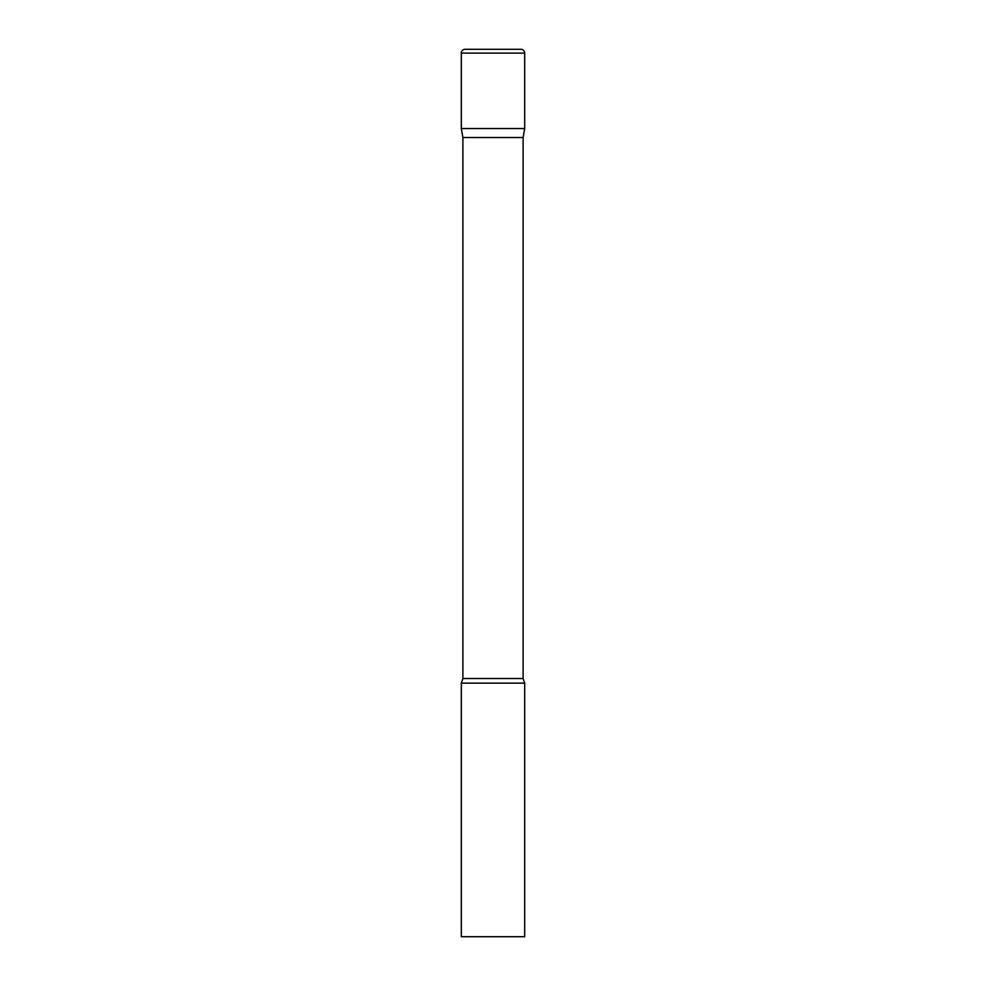 <?xml version="1.0" encoding="UTF-8"?>
<svg xmlns="http://www.w3.org/2000/svg" width="986" height="986" viewBox="0 0 986 986"><rect width="100%" height="100%" fill="white"/><g stroke="black" fill="none" stroke-linecap="round" stroke-linejoin="round"><path stroke-width="0.74" stroke-dasharray="4.93 3.7" d="M520.891 49.3L465.109 49.3M524.688 128.537L461.312 128.537L524.688 128.537M462.89 137.522L523.11 137.522M461.312 683.162L524.688 683.162M461.312 936.7L524.688 936.7M524.688 53.108L461.312 53.108M462.89 678.516L523.11 678.516"/><path stroke-width="1.48" d="M523.11 137.522L523.11 678.516L462.89 678.516L462.89 137.522L523.11 137.522L524.688 128.537L461.312 128.537L524.688 128.537L524.688 53.108A3.808 3.808 0 0 0 520.891 49.3L465.109 49.3A3.808 3.808 0 0 0 461.312 53.108L524.688 53.108M462.89 137.522L461.312 128.537L461.312 53.108M493 683.162L461.312 683.162L461.312 936.7L524.688 936.7L524.688 683.162L493 683.162M462.89 678.516L461.312 683.162M523.11 678.516L524.688 683.162"/></g></svg>
